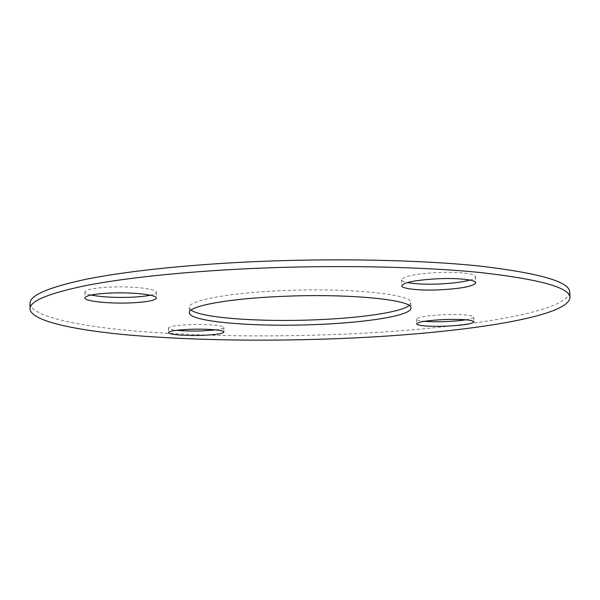 <?xml version="1.0" encoding="UTF-8"?>
<svg xmlns="http://www.w3.org/2000/svg" width="600" height="600" viewBox="0 0 600 600"><rect width="100%" height="100%" fill="white"/><g stroke="black" fill="none" stroke-linecap="round" stroke-linejoin="round"><path stroke-width="0.45" stroke-dasharray="3 2.25" d="M465.847 319.785C471.03 318.923 473.67 318.022 473.775 317.085C471.982 315.03 462.188 314.235 444.397 314.7C427.155 315.593 417.817 317.093 416.37 319.192C416.535 320.115 419.213 320.82 424.388 321.293M469.912 280.058C473.64 278.97 475.515 277.86 475.53 276.735C475.942 273.645 457.763 271.545 437.415 272.52C415.26 273.87 403.305 276.278 401.543 279.743C401.647 280.853 403.567 281.805 407.317 282.585M150.27 295.192C154.238 294.322 156.255 293.34 156.322 292.267C157.23 288.915 132.083 285.99 109.703 287.093C94.035 287.955 85.778 289.605 84.93 292.043C84.998 293.13 87.052 294.127 91.088 295.035M409.11 305.528L410.768 302.82C413.377 294.413 349.725 287.49 282.053 290.632C227.4 292.882 187.942 300.743 189.315 307.462L191.085 310.095M215.663 329.88C220.98 329.19 223.71 328.388 223.853 327.48C224.438 325.47 206.4 323.933 189.472 324.653C176.273 325.282 169.267 326.407 168.465 328.028C168.623 328.935 171.39 329.685 176.76 330.27M30.068 303.337C30.968 316.058 75.113 325.665 132.765 330.862C193.778 335.925 260.032 337.178 331.538 334.62C446.7 330.585 567.81 314.183 569.707 292.035M473.775 317.085L473.97 321.81M475.53 276.735L475.785 282.81M156.322 292.267L156.345 298.05M410.768 302.82L410.947 308.07M223.853 327.48L223.905 332.04M168.465 328.028L168.488 332.603M189.315 307.462L189.352 312.712M84.93 292.043L84.9 297.885M401.543 279.743L401.745 285.772M416.37 319.192L416.535 323.895"/><path stroke-width="0.9" d="M445.71 326.19C462.795 325.373 472.215 323.91 473.97 321.81C472.185 319.83 462.382 319.072 444.577 319.53C427.327 320.4 417.982 321.855 416.535 323.895C418.507 325.89 428.235 326.655 445.71 326.19M424.388 321.293C430.245 321.795 437.295 321.892 445.537 321.593C453.457 321.278 460.222 320.678 465.847 319.785M439.537 289.845C461.438 288.638 473.528 286.29 475.785 282.81C476.197 279.825 458.01 277.8 437.647 278.76C415.478 280.08 403.515 282.42 401.745 285.772C401.528 288.862 419.827 290.745 439.537 289.845M407.317 282.585C415.072 284.04 425.737 284.505 439.312 283.987C452.325 283.373 462.525 282.067 469.912 280.058M131.243 302.873C146.895 302.085 155.265 300.48 156.345 298.05C157.252 294.81 132.083 291.998 109.688 293.085C94.005 293.925 85.748 295.53 84.9 297.885C84.345 301.29 109.762 303.892 131.243 302.873M91.088 295.035C101.535 297.06 114.922 297.795 131.243 297.233C139.163 296.88 145.507 296.205 150.27 295.192M315.007 324.585C365.85 322.748 411.39 315.683 410.947 308.07C413.572 299.94 349.882 293.295 282.165 296.385C227.468 298.597 187.98 306.218 189.352 312.712C189.157 321.9 254.438 327.12 315.007 324.585M191.085 310.095C201.712 318.075 260.43 322.087 314.903 319.83C359.678 318.15 400.658 312.39 409.11 305.528M202.695 335.317C215.858 334.725 222.93 333.638 223.905 332.04C224.49 330.097 206.445 328.62 189.502 329.332C176.295 329.947 169.29 331.043 168.488 332.603C168.09 334.612 186.27 336 202.695 335.317M176.76 330.27C184.208 331.005 192.84 331.2 202.657 330.862L215.663 329.88M570 297.532L569.707 292.035C569.64 281.865 540.09 273.263 481.058 266.22C421.673 259.875 332.798 257.962 249.697 261.87C183.218 265.02 124.282 271.553 86.017 279.278C48.427 287.355 29.775 295.373 30.068 303.337L30 308.843C30.907 321.135 75.082 330.39 132.765 335.377C193.808 340.222 260.1 341.385 331.642 338.858C446.857 334.875 568.058 318.945 570 297.532C569.955 287.7 540.398 279.405 481.335 272.64C421.912 266.55 332.962 264.765 249.795 268.605C183.262 271.695 124.282 278.055 85.988 285.548C48.367 293.377 29.707 301.14 30 308.843"/></g></svg>
